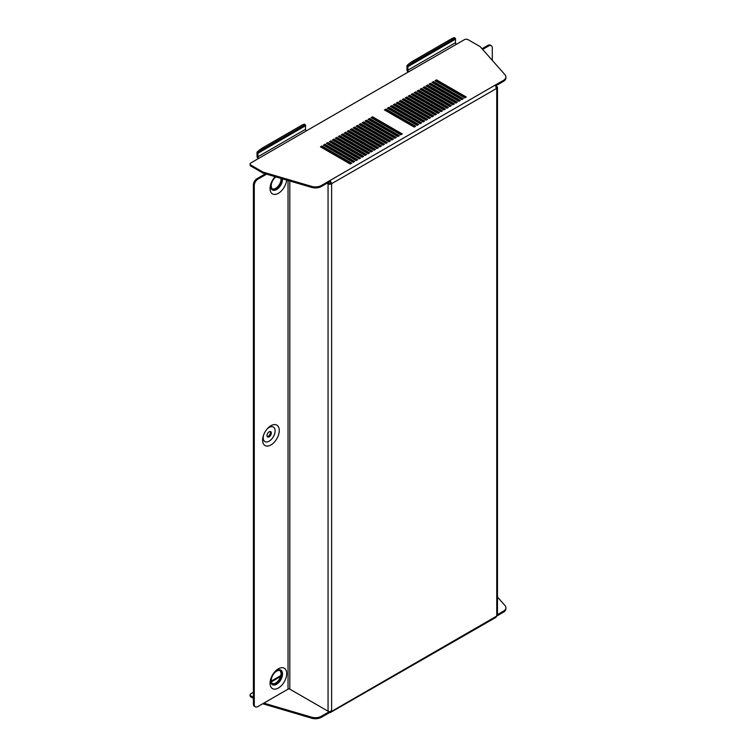 <?xml version="1.0" encoding="UTF-8"?>
<svg xmlns="http://www.w3.org/2000/svg" width="756" height="756" viewBox="0 0 756 756"><rect width="100%" height="100%" fill="white"/><g stroke="black" fill="none" stroke-linecap="round" stroke-linejoin="round"><path stroke-width="1.13" d="M281.875 178.662A7.569 4.375 -60 0 1 276.583 188.839A7.569 4.375 -60 0 1 272.803 189.217A7.569 4.375 -60 0 1 271.517 183.576A7.569 4.375 -60 0 1 275.921 176.913M281.015 178.407A7.569 4.375 -60 0 1 275.694 188.329A7.569 4.375 -60 0 1 272.377 188.915M275.146 176.687A11.784 6.804 120 0 0 274.778 177.084A11.784 6.804 120 0 0 270.856 183.888A11.784 6.804 120 0 0 278.369 193.309A11.784 6.804 120 0 0 286.637 180.06M282.527 178.851A8.42 4.857 -60 0 1 276.583 189.529A8.42 4.857 -60 0 1 271.064 183.292M274.371 177.556A8.42 4.857 -60 0 1 275.269 176.715M269.145 436.826A3.071 1.777 120 0 0 271.158 434.114A3.071 1.777 120 0 0 270.686 431.657A3.071 1.777 120 0 0 269.145 431.808A3.071 1.777 120 0 0 267.142 434.511A3.071 1.777 120 0 0 267.615 436.977A3.071 1.777 120 0 0 269.145 436.826M267.227 436.599A3.071 1.777 120 0 0 268.257 436.306A3.071 1.777 120 0 0 270.166 431.515M270.931 444.963A11.784 6.804 120 0 0 279.266 430.533A11.784 6.804 120 0 0 270.931 425.722A11.784 6.804 120 0 0 267.34 428.737A11.784 6.804 120 0 0 263.419 435.541A11.784 6.804 120 0 0 270.931 444.963M263.627 434.946A8.42 4.857 120 0 0 269.145 441.183A8.42 4.857 120 0 0 275.099 430.882A8.42 4.857 120 0 0 269.145 427.442A8.42 4.857 120 0 0 266.934 429.21M276.583 683.566A7.569 4.375 120 0 0 281.534 676.885A7.569 4.375 120 0 0 280.372 670.818A7.569 4.375 120 0 0 276.583 671.196A7.569 4.375 120 0 0 271.64 677.867A7.569 4.375 120 0 0 272.803 683.934A7.569 4.375 120 0 0 276.583 683.566M272.377 683.632A7.569 4.375 120 0 0 275.694 683.046A7.569 4.375 120 0 0 280.514 676.781A7.569 4.375 120 0 0 279.9 670.61M278.369 688.026A11.784 6.804 120 0 0 286.704 673.596A11.784 6.804 120 0 0 278.369 668.786A11.784 6.804 120 0 0 274.778 671.8A11.784 6.804 120 0 0 270.856 678.605A11.784 6.804 120 0 0 278.369 688.026M271.064 678.019A8.42 4.857 120 0 0 276.583 684.246A8.42 4.857 120 0 0 282.536 673.946A8.42 4.857 120 0 0 276.583 670.506A8.42 4.857 120 0 0 274.371 672.273M253.383 692.316L250.841 693.781A2.523 1.455 -0 0 0 250.104 694.811A2.523 1.455 -0 0 0 250.841 695.841L253.383 697.306M311.604 717.17A8.42 4.857 -0 0 0 321.376 716.272L321.376 717.302A8.42 4.857 180 0 1 311.604 718.2L311.604 717.17L263.835 703.118M321.376 716.272L329.427 711.623M503.43 611.169A8.42 4.857 -0 0 0 505.896 607.73L505.896 608.76A8.42 4.857 180 0 1 503.43 612.199L503.43 611.169L497.486 614.6M505.896 607.73A8.42 4.857 -0 0 0 504.98 605.528L497.486 597.042M503.43 612.199L496.749 616.055A2.523 1.455 60 0 1 496.73 616.32L495.369 617.265M321.376 717.302L329.833 712.417A2.523 1.455 -120 0 0 330.249 712.596L330.041 711.481M311.604 718.2L262.748 703.751M250.841 695.841L250.841 696.871L253.383 698.336M250.841 696.871A2.523 1.455 180 0 1 250.104 695.841L250.104 694.811M408.079 72.207A2.523 1.455 -120 0 1 406.983 69.675L406.983 66.178A2.523 1.455 -120 0 1 407.229 65.281A8.42 1.777 -38.8 0 1 412.946 61.056L451.313 38.906A8.42 1.777 -38.8 0 1 454.828 37.8L455.603 38.764A8.42 1.777 141.2 0 0 452.079 39.86L451.313 38.906M407.881 70.195L407.881 66.689L455.481 39.208L455.481 42.714L407.881 70.195A1.266 0.728 -120 0 0 408.769 71.744L306.426 130.835A1.266 0.728 60 0 1 305.528 129.285L257.928 156.766L257.928 153.27L305.528 125.779L305.528 129.285M258.127 158.788A2.523 1.455 -120 0 1 257.031 156.256L257.031 152.75A2.523 1.455 -120 0 1 257.276 151.861A8.42 1.777 -38.8 0 1 262.993 147.628L301.36 125.477A8.42 1.777 -38.8 0 1 304.876 124.371L305.651 125.335A8.42 1.777 141.2 0 0 302.126 126.441L301.36 125.477M368.966 119.873L369.561 119.533L398.421 136.193M363.012 123.304L363.608 122.963L392.468 139.624M357.059 126.743L357.654 126.403L386.514 143.064M351.115 130.183L351.71 129.834L380.561 146.494M345.161 133.614L345.757 133.273L374.617 149.934M339.208 137.053L339.803 136.704L368.663 153.364M333.254 140.484L333.85 140.144L362.71 156.804M327.31 143.923L327.906 143.574L356.766 160.244M321.357 147.354L321.952 147.014L350.812 163.674M417.756 125.023L388.896 108.363L388.3 108.703M414.779 126.743L385.919 110.083L385.324 110.423M420.733 123.304L391.873 106.643L391.277 106.993M423.71 121.593L394.849 104.923L394.254 105.273M426.686 119.873L397.826 103.213L397.231 103.553M429.654 118.153L400.793 101.493L400.198 101.833M432.63 116.433L403.77 99.773L403.175 100.123M435.607 114.723L406.747 98.053L406.152 98.403M438.584 113.003L409.724 96.343L409.128 96.683M441.561 111.283L412.7 94.623L412.105 94.963M444.537 109.563L415.677 92.903L415.082 93.243M447.505 107.843L418.644 91.183L418.059 91.533M450.481 106.133L421.621 89.473L421.026 89.813M453.458 104.413L424.598 87.753L424.003 88.093M456.435 102.693L427.575 86.033L426.979 86.373M459.412 100.973L430.551 84.313L429.956 84.663M462.388 99.263L433.528 82.593L432.933 82.943M465.365 97.543L436.505 80.883L435.91 81.223M324.333 145.634L324.929 145.294L353.789 161.954M330.287 142.204L330.882 141.863L359.743 158.524M336.231 138.764L336.826 138.424L365.687 155.084M342.185 135.333L342.78 134.993L371.64 151.654M348.138 131.894L348.733 131.553L377.594 148.214M354.082 128.463L354.677 128.114L383.538 144.783M360.036 125.023L360.631 124.683L389.491 141.344M365.989 121.593L366.584 121.243L395.445 137.913M371.933 118.153L372.528 117.813L401.389 134.474M503.43 81.402L503.43 80.372A8.42 4.857 0 0 0 505.896 76.932L505.896 77.962A8.42 4.857 180 0 1 503.43 81.402L495.549 85.957M321.376 186.515A8.42 4.857 180 0 1 311.604 187.403L311.604 186.373A8.42 4.857 0 0 0 321.376 185.485L321.376 186.515L329.833 181.629L329.833 180.599L494.963 85.258A2.523 1.455 60 0 1 495.369 85.551L496.73 88.065A2.523 1.455 60 0 1 496.749 88.348A2.523 1.455 0 0 0 497.032 88.159L495.993 87.743M311.604 187.403L263.041 173.124L263.041 172.094L250.841 165.054L250.841 166.084L263.041 173.124M250.841 166.084A2.523 1.455 180 0 1 250.104 165.054L250.104 164.014A2.523 1.455 0 0 0 250.841 165.054M387.412 108.193L417.161 125.373L418.644 124.513L388.896 107.333L387.412 108.193M384.435 109.913L414.184 127.084L415.677 126.224L385.919 109.053L384.435 109.913M390.38 106.473L420.138 123.653L421.621 122.793L391.873 105.613L390.38 106.473M393.356 104.753L423.114 121.933L424.598 121.073L394.849 103.893L393.356 104.753M396.333 103.043L426.091 120.213L427.575 119.353L397.826 102.183L396.333 103.043M399.31 101.323L429.058 118.494L430.551 117.643L400.793 100.463L399.31 101.323M402.286 99.603L432.035 116.783L433.528 115.923L403.77 98.743L402.286 99.603M405.263 97.883L435.012 115.063L436.505 114.203L406.747 97.023L405.263 97.883M408.24 96.163L437.989 113.343L439.472 112.483L409.724 95.313L408.24 96.163M411.207 94.453L440.965 111.623L442.449 110.773L412.7 93.593L411.207 94.453M414.184 92.733L443.942 109.913L445.426 109.053L415.677 91.873L414.184 92.733M417.161 91.013L446.909 108.193L448.402 107.333L418.644 90.153L417.161 91.013M420.138 89.293L449.886 106.473L451.379 105.613L421.621 88.433L420.138 89.293M423.114 87.583L452.863 104.753L454.356 103.893L424.598 86.723L423.114 87.583M426.091 85.863L455.84 103.043L457.323 102.183L427.575 85.003L426.091 85.863M429.058 84.143L458.816 101.323L460.3 100.463L430.551 83.283L429.058 84.143M432.035 82.423L461.793 99.603L463.277 98.743L433.528 81.563L432.035 82.423M435.012 80.703L464.77 97.883L466.254 97.023L436.505 79.852L435.012 80.703M320.468 146.844L321.952 145.984L351.71 163.164L350.217 164.014L320.468 146.844M323.445 145.124L324.929 144.264L354.677 161.444L353.194 162.304L323.445 145.124M326.412 143.404L327.906 142.544L357.654 159.724L356.17 160.584L326.412 143.404M329.389 141.684L330.882 140.833L360.631 158.004L359.147 158.864L329.389 141.684M332.366 139.973L333.85 139.113L363.608 156.284L362.115 157.144L332.366 139.973M335.343 138.254L336.826 137.394L366.584 154.574L365.091 155.434L335.343 138.254M338.319 136.534L339.803 135.674L369.561 152.854L368.068 153.714L338.319 136.534M341.296 134.814L342.78 133.954L372.528 151.134L371.045 151.994L341.296 134.814M344.263 133.103L345.757 132.243L375.505 149.414L374.022 150.274L344.263 133.103M347.24 131.383L348.733 130.523L378.482 147.703L376.998 148.563L347.24 131.383M350.217 129.663L351.71 128.804L381.459 145.984L379.975 146.844L350.217 129.663M353.194 127.944L354.677 127.084L384.435 144.264L382.942 145.124L353.194 127.944M356.17 126.224L357.654 125.373L387.412 142.544L385.919 143.404L356.17 126.224M359.147 124.513L360.631 123.653L390.38 140.833L388.896 141.684L359.147 124.513M362.115 122.793L363.608 121.933L393.356 139.113L391.873 139.973L362.115 122.793M365.091 121.073L366.584 120.213L396.333 137.394L394.849 138.254L365.091 121.073M368.068 119.353L369.561 118.494L399.31 135.674L397.826 136.534L368.068 119.353M371.045 117.643L372.528 116.783L402.286 133.954L400.793 134.814L371.045 117.643M408.769 71.744L464.467 39.652A2.523 1.455 0 0 1 468.04 39.652L480.24 46.692L504.98 74.731A8.42 4.857 0 0 1 505.896 76.932M257.928 156.766A1.266 0.728 -120 0 0 258.817 158.316L250.841 162.984A2.523 1.455 0 0 0 250.104 164.014M311.604 186.373L263.041 172.094M321.376 185.485L329.833 180.599A2.523 1.455 -120 0 1 330.249 180.882L330.041 181.771A1.266 0.728 -120 0 0 329.833 181.629M503.43 80.372L494.963 85.258M436.505 80.883L436.505 79.852M433.528 82.593L433.528 81.563M430.551 84.313L430.551 83.283M427.575 86.033L427.575 85.003M424.598 87.753L424.598 86.723M421.621 89.473L421.621 88.433M418.644 91.183L418.644 90.153M415.677 92.903L415.677 91.873M412.7 94.623L412.7 93.593M409.724 96.343L409.724 95.313M406.747 98.053L406.747 97.023M403.77 99.773L403.77 98.743M400.793 101.493L400.793 100.463M397.826 103.213L397.826 102.183M394.849 104.923L394.849 103.893M391.873 106.643L391.873 105.613M497.032 88.159L497.448 87.743A2.523 1.455 0 0 0 497.486 87.488A2.523 1.455 0 0 0 496.749 86.458L495.709 85.863M327.906 182.744L328.945 183.339A1.266 0.728 0 0 0 330.051 183.547L330.561 183.254A1.266 0.728 0 0 0 330.731 183.169A1.266 0.728 -120 0 0 330.722 183.028L330.041 181.771M288.036 180.476L288.036 689.151A1.266 0.728 180 0 1 289.822 689.151L328.057 711.216A2.523 1.455 180 0 0 330.268 711.623L331.289 711.547A2.523 1.455 180 0 0 331.619 711.387L496.749 616.055L496.749 88.348L331.619 183.689A2.523 1.455 -120 0 0 331.61 183.396L330.249 180.882M327.008 183.254L328.057 183.859A2.523 1.455 0 0 0 330.268 184.266L331.289 183.85L330.561 183.254M331.61 183.396L330.722 183.028M330.731 183.169L331.619 183.689L331.619 711.387A2.523 1.455 -120 0 1 331.61 711.661L330.722 711.009M329.833 711.642L329.833 712.417M330.249 712.596L495.927 617.387M497.486 87.488L497.486 614.855A2.523 1.455 180 0 1 497.448 615.1L497.032 615.866A2.523 1.455 180 0 1 496.749 616.055M497.448 87.743L496.21 87.62M330.268 184.266L330.051 183.547M288.036 689.151L257.843 706.577A5.046 2.911 120 0 1 255.32 706.832A5.046 2.911 120 0 1 254.271 704.516L254.271 185.409L253.383 184.889A5.046 2.911 -60 0 1 256.945 178.709L265.413 173.823M256.945 178.709L257.843 179.219L266.594 174.173M255.32 706.832L254.422 706.312A5.046 2.911 -60 0 1 253.383 704.006L253.383 184.889M257.843 179.219A5.046 2.911 120 0 0 254.271 185.409M482.649 49.433L488.726 45.927L487.828 45.407A5.046 2.911 -60 0 1 490.351 45.162L491.249 45.672A5.046 2.911 120 0 0 488.726 45.927M482.044 48.753L487.828 45.407M491.249 45.672A5.046 2.911 120 0 1 492.288 47.987L492.288 60.357M385.919 110.083L385.919 109.053M388.896 108.363L388.896 107.333M321.952 147.014L321.952 145.984M324.929 145.294L324.929 144.264M327.906 143.574L327.906 142.544M330.882 141.863L330.882 140.833M333.85 140.144L333.85 139.113M336.826 138.424L336.826 137.394M339.803 136.704L339.803 135.674M342.78 134.993L342.78 133.954M345.757 133.273L345.757 132.243M348.733 131.553L348.733 130.523M351.71 129.834L351.71 128.804M354.677 128.114L354.677 127.084M357.654 126.403L357.654 125.373M360.631 124.683L360.631 123.653M363.608 122.963L363.608 121.933M366.584 121.243L366.584 120.213M369.561 119.533L369.561 118.494M372.528 117.813L372.528 116.783M456.378 44.254A1.266 0.728 60 0 1 455.481 42.714M305.528 125.779A1.266 0.728 60 0 1 305.651 125.335L258.042 152.816A1.266 0.728 -120 0 0 257.928 153.27M262.993 147.628L263.768 148.592A8.42 1.777 141.2 0 0 258.042 152.816L257.276 151.861M263.768 148.592L302.126 126.441M455.481 39.208A1.266 0.728 60 0 1 455.603 38.764L407.994 66.244A1.266 0.728 -120 0 0 407.881 66.689M412.946 61.056L413.721 62.011A8.42 1.777 141.2 0 0 407.994 66.244L407.229 65.281M413.721 62.011L452.079 39.86M280.589 676.535L271.385 681.855M258.817 158.316L306.426 130.835M457.626 93.082L457.626 93.763M457.626 96.513L457.626 97.203M457.626 99.953L457.626 100.633M289.822 689.151L289.822 181.005M328.057 183.859L328.057 711.216M253.383 704.006L254.271 704.516M456.889 100.208L456.889 99.518M456.889 96.777L456.889 96.088M456.889 93.338L456.889 92.648M271.253 681.071L280.854 675.533"/></g></svg>
